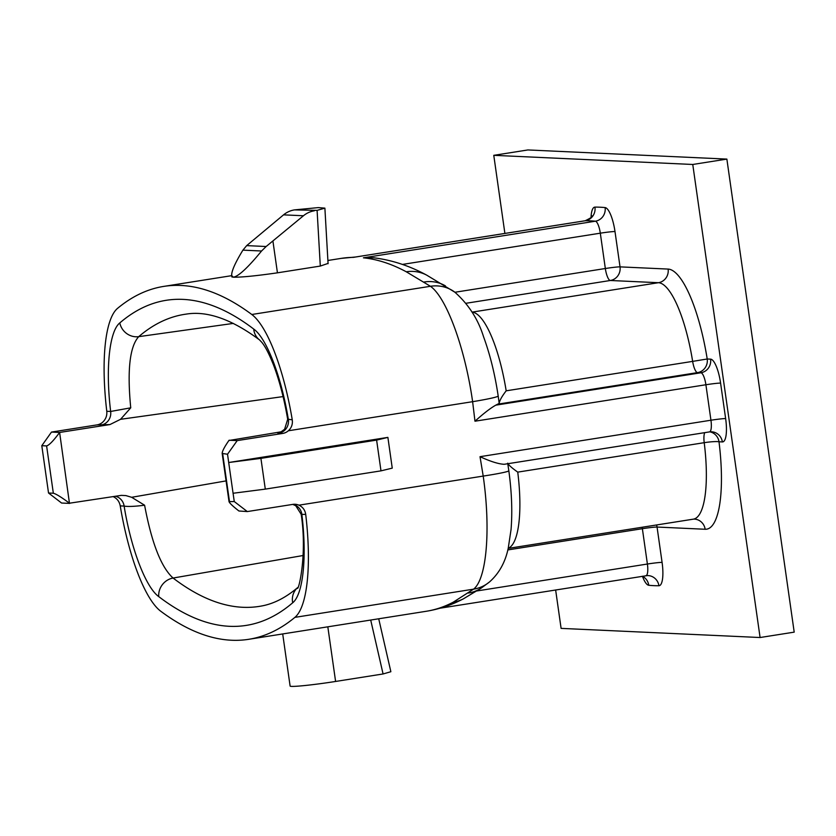 <?xml version="1.0" encoding="UTF-8"?>
<svg xmlns="http://www.w3.org/2000/svg" width="836" height="836" viewBox="0 0 836 836"><rect width="100%" height="100%" fill="white"/><g stroke="black" fill="none" stroke-linecap="round" stroke-linejoin="round"><path stroke-width="1.25" d="M69.712 503.408L61.582 503.032L48.53 493L53.337 493.23L46.607 445.922L41.8 445.703L51.487 432.076L59.617 432.452L69.451 503.209L121.283 495.372L125.86 495.581L131.66 497.295L144.597 505.216C134.69 506.48 127.866 506.762 124.125 506.073L120.238 505.895A118.315 32.217 -99 0 0 160.7 611.2A1128.558 307.282 -99 0 0 248.71 639.31A1128.558 307.282 -99 0 0 294.899 617.365A118.315 32.217 -99 0 0 305.715 514.412L301.2 514.38M287.657 419.202L292.255 419.808A118.315 32.217 -99 0 0 251.793 314.493A1128.558 307.282 -99 0 0 163.783 286.393A1128.558 307.282 -99 0 0 117.594 308.327A118.315 32.217 -99 0 0 106.778 411.281L110.655 411.458L130.74 407.822L120.562 419.306L109.913 424.573L96.966 424.897A11.965 11.495 92.6 0 0 102.629 422.243C105.796 419.306 107.175 415.649 106.778 411.281M281.084 431.815L284.606 429.265L287.688 419.264C284.209 399.085 279.632 381.362 273.936 366.084C269.505 354.694 265.482 346.804 261.877 342.405L259.505 339.886C231.624 319.216 207.15 310.626 186.104 314.127A1080.29 294.136 -99 0 0 138.713 336.657L233.359 323.407M59.617 432.452L109.913 424.573M229.085 440.238L237.205 440.614L227.528 454.23L222.177 453.457C222.198 451.262 224.435 446.957 228.897 440.509L280.917 431.846M247.31 511.569L238.918 510.995C232.878 506.261 229.586 503.147 229.033 501.652L234.258 501.537L247.31 511.569L292.788 504.39A11.965 11.495 -87.4 0 1 298.933 505.174C302.799 507.013 305.067 510.085 305.715 514.412M303.144 555.512L173.073 578.042A1080.29 294.136 -99 0 0 260.874 606.121C273.267 604.031 285.546 597.834 297.72 587.541M504.892 233.432L493.773 155.329L527.882 149.947L726.871 159.091L794.2 632.141L760.091 637.523L561.102 628.379L555.637 589.955M591.021 217.579A23.93 6.51 81 0 1 594.939 207.119A1140.523 310.543 81 0 1 605.107 207.589A23.93 6.51 81 0 1 614.993 231.541L620.03 266.872L668.121 269.077A95.701 26.062 81 0 1 707.214 358.999L692.647 361.382A83.736 22.802 -99 0 0 658.434 282.704L472.037 312.131A83.736 22.802 81 0 1 506.177 390.82C501.882 396.389 499.552 400.58 499.186 403.401L495.779 405.157C490.565 408.072 483.636 413.423 474.973 421.208L472.622 401.688C465.109 348.34 446.57 297.564 430.446 286.288L406.275 271.784A1128.558 307.282 -99 0 0 363.42 257.822L373.995 257.812C392.157 260.121 409.755 265.911 426.788 275.19A35.885 33.816 118.2 0 0 406.275 271.784M499.186 403.401L499.207 403.934L697.527 372.616A11.965 3.26 81 0 1 692.647 361.382L506.177 390.82M507.703 463.248C508.748 465.171 512.092 468.129 517.745 472.121A83.736 22.802 81 0 1 508.225 548.238M493.773 155.329L692.762 164.473L726.871 159.091M692.762 164.473L760.091 637.523M248.71 639.31L426.078 611.304A1128.558 307.282 -99 0 0 453.3 602.15L473.552 589.161C486.667 579.264 490.889 529.512 483.208 476.081L480.021 456.686C490.471 461.482 498.528 464.022 504.192 464.293L709.503 431.898A11.965 3.26 -99 0 0 710.945 420.226L705.897 384.748L474.973 421.208M41.8 445.703L48.53 493M51.487 432.076L96.966 424.897M231.885 276.904L233.307 277.197C238.427 276.455 247.843 267.729 261.563 250.999L242.91 250.142L246.683 245.617L283.55 214.852A23.93 22.99 -87.4 0 1 294.471 209.888L317.095 210.369L320.303 266.067L328.057 263.413M320.303 266.067L277.437 272.829C256.119 275.89 241.405 277.343 233.307 277.197L231.687 275.525L231.896 276.967M292.255 419.808C292.84 424.186 291.534 427.844 288.347 430.78A11.965 11.495 -87.4 0 1 282.693 433.435L278.555 433.247L277.604 432.849L278.806 432.327M237.205 440.614L282.693 433.435M227.528 454.23L228.698 462.517L387.883 437.385L392.251 468.129L380.986 470.856L265.294 489.123L233.077 493.261L234.258 501.537M100.978 425.085A11.965 11.495 -87.4 0 0 110.655 411.458C105.42 368.812 109.338 331.16 119.799 322.926A16.751 15.894 49.4 0 0 138.713 336.657C129.747 346.522 127.093 370.243 130.74 407.822M144.597 505.216C151.692 543.013 161.181 567.299 173.073 578.042A16.751 15.497 127.4 0 0 158.746 596.611C145.798 587.342 131.033 548.771 124.125 506.073A11.965 11.495 -87.4 0 0 115.483 496.239M120.238 505.895C119.402 501.548 117.061 498.465 113.215 496.636M69.451 503.209C61.446 497.221 56.075 493.898 53.337 493.23M46.607 445.922C49.146 445.222 53.42 440.823 59.419 432.724M380.986 470.856L376.608 440.102L260.916 458.368L265.294 489.123M233.077 493.261L228.698 462.517L260.916 458.368M376.608 440.102L387.883 437.385M453.3 602.15A35.885 34.38 62.3 0 0 463.541 598.754C451.68 605.013 439.193 609.193 426.078 611.304M278.681 433.247A11.965 11.495 92.6 0 0 288.368 419.63C281.46 376.921 266.694 338.361 253.747 329.081A16.751 15.497 127.4 0 0 259.484 339.876M297.386 587.833A16.751 15.894 49.4 0 0 292.704 602.766C303.186 594.459 307.063 556.87 301.838 514.234A11.965 11.495 92.6 0 0 293.008 504.359M390.861 671.716L383.076 673.962L335.602 681.455L327.837 626.937M282.704 633.939L290.113 686.053A35.885 1.923 -8.1 0 0 335.602 681.455M370.703 620.04L383.076 673.962M314.367 210.797A23.93 22.99 92.6 0 0 303.447 215.761L283.55 214.852M242.91 250.142C235.146 262.859 231.405 271.313 231.687 275.525M246.683 245.617L266.141 246.516L261.563 250.999M266.141 246.516L303.447 215.761M294.471 209.888L318.359 207.6L324.89 208.143L317.095 210.369M292.704 602.766A1097.031 298.703 81 0 1 158.746 596.611M119.799 322.926A1097.031 298.703 81 0 1 253.747 329.081M283.07 396.588L120.562 419.306M131.66 497.295L226.086 480.899M668.121 269.077A11.965 11.495 -87.4 0 1 658.434 282.704L610.343 280.488L465.986 303.28M454.951 292.255L605.337 268.513L600.311 233.181L402.398 264.427M610.343 280.488A11.965 3.26 81 0 1 605.337 268.513A11.965 0.637 -8.1 0 1 620.03 266.872A11.965 11.495 -87.4 0 1 610.343 280.488M508.183 548.395L693.368 519.156A83.736 22.802 -99 0 0 704.215 442.683A11.965 3.26 81 0 1 704.779 432.64M495.779 405.157L700.902 372.772L697.527 372.616A11.965 11.495 -87.4 0 0 707.214 358.999L710.59 359.146A23.93 6.51 81 0 1 720.59 383.107L725.638 418.585A23.93 6.51 81 0 1 722.367 441.93L719.002 441.784A11.965 1.359 -7.1 0 0 704.215 442.683L517.745 472.121M476.844 590.958L647.398 564.028L642.372 528.697A11.965 3.26 81 0 1 642.184 527.244M709.9 431.836A11.965 11.495 92.6 0 1 719.002 441.784A95.701 26.062 81 0 1 705.145 529.261L657.054 527.046A11.965 0.637 171.9 0 0 642.372 528.697L507.818 549.931M656.573 524.966A11.965 11.495 -87.4 0 1 657.054 527.046L662.081 562.388A23.93 6.51 81 0 1 658.925 585.733A1140.523 310.543 81 0 1 648.757 585.273A23.93 6.51 81 0 1 642.529 576.453M709.315 431.898A11.965 3.26 -99 0 0 709.503 431.898L711.551 431.784A11.965 11.495 92.6 0 0 709.649 431.857M480.021 456.686L710.945 420.226A11.965 0.637 -8.1 0 1 725.638 418.585M720.59 383.107A11.965 0.637 -8.1 0 0 705.897 384.748A11.965 3.26 -99 0 0 700.902 372.772A11.965 11.495 -87.4 0 0 710.59 359.146M489.645 581.825A35.885 34.119 -129.9 0 1 473.552 589.161L294.899 617.365M363.42 257.822L595.368 221.206A1128.558 307.282 -99 0 0 585.304 220.746L353.367 257.363A1128.558 307.282 -99 0 0 341.151 258.387L355.478 257.018M251.793 314.493L430.446 286.288A35.885 33.283 127 0 1 454.742 292.109M298.933 505.174L483.208 476.081A35.885 1.871 172.2 0 0 508.821 470.752L507.703 463.186M426.788 275.19L454.836 292.182C468.547 304.367 478.129 319.248 483.574 336.803C490.095 354.642 494.964 374.371 498.183 395.992A35.885 1.975 171.6 0 1 472.622 401.688L288.347 430.78M222.71 454.011L229.451 501.318M645.82 575.701A11.965 3.26 -99 0 0 645.946 575.69A11.965 3.26 -99 0 0 647.398 564.028A11.965 0.637 171.9 0 1 662.081 562.388M594.939 207.119A11.965 11.505 -90.7 0 1 585.304 220.746A11.965 3.26 -99 0 0 585.179 220.756A11.965 3.26 -99 0 0 585.054 220.777M614.993 231.541A11.965 0.637 -8.1 0 0 600.311 233.181A11.965 3.26 -99 0 0 595.368 221.206A11.965 11.485 -84.2 0 0 605.107 207.589M642.393 576.255A11.965 11.485 -84.2 0 1 648.757 585.273M646.05 575.67A11.965 11.505 -90.7 0 1 658.925 585.733M722.367 441.93A11.965 11.495 92.6 0 0 711.551 431.784M693.368 519.156L694.319 519.104A11.965 11.495 -87.4 0 1 705.145 529.261M468.306 593.048A35.885 33.764 56.3 0 0 481.588 587.844M445.452 285.912A35.885 33.012 120.8 0 0 424.04 282.025M272.923 241.081L277.437 272.829M163.783 286.393L231.708 275.661M327.9 260.477L341.151 258.387M222.177 453.457L229.033 501.652M440.133 608.19L647.419 575.565M353.879 257.269L585.179 220.756C590.707 218.091 593.017 216.472 592.097 215.897L591.825 217.255M642.236 576.276L643.626 576.965M508.821 470.752C511.736 492.09 512.489 511.674 511.057 529.512L508.246 548.165C505.331 562.189 499.082 573.444 489.509 581.94L481.327 588.022L463.541 598.754M498.183 395.992L499.217 403.569M301.19 514.307C307.533 555.606 298.138 592.87 297.302 587.948M301.221 514.37L295.745 505.717L292.757 504.39M390.809 671.475L378.718 618.776M324.901 208.383L328.078 263.695"/></g></svg>
